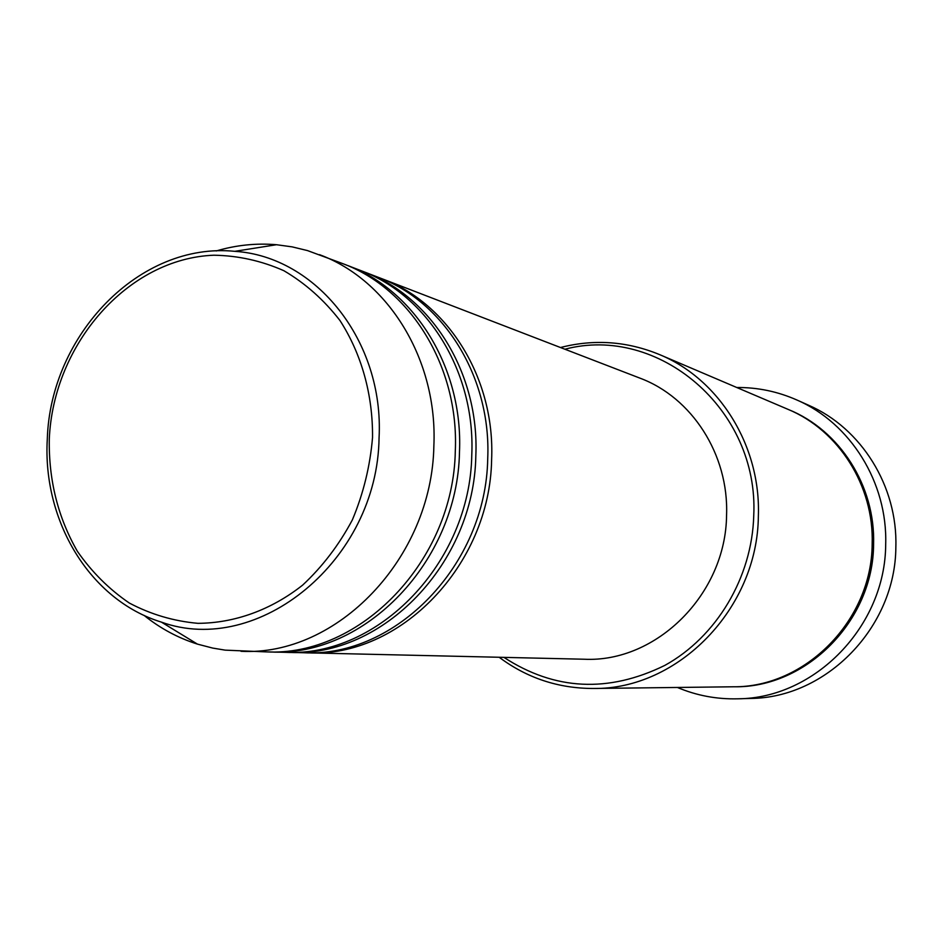 <?xml version="1.0" encoding="UTF-8"?>
<svg xmlns="http://www.w3.org/2000/svg" width="943" height="943" viewBox="0 0 943 943"><rect width="100%" height="100%" fill="white"/><g stroke="black" fill="none" stroke-linecap="round" stroke-linejoin="round"><path stroke-width="1.41" d="M380.159 278.055L382.292 278.857C448.161 303.127 495.24 378.614 491.621 459.583C490.018 565.482 399.749 657.778 308.255 652.851L305.98 652.78M362.902 271.407L378.049 277.23C444.129 301.571 491.362 377.353 487.72 458.652C486.105 565.01 395.494 657.695 303.705 652.745L287.485 652.356M365.094 272.232C431.835 296.809 479.539 373.511 475.826 455.846C474.14 563.56 382.528 657.436 289.831 652.426M345.055 264.535L360.709 270.547C427.662 295.194 475.52 372.202 471.783 454.891C470.086 563.065 378.131 657.342 285.128 652.32L268.366 651.908M347.319 265.384C414.944 290.279 463.284 368.23 459.477 451.992C457.709 561.556 364.705 657.082 270.794 651.99M216.23 250.956C236.068 245.097 256.166 243.011 276.511 244.72L292.13 246.866L307.489 250.579L342.781 263.639C410.629 288.605 459.135 366.886 455.304 451.002C453.5 561.05 360.155 657 265.926 651.872L225.165 650.14L212.694 648.077L197.441 644.116C177.979 637.94 160.192 628.368 144.079 615.39M503.904 657.365C554.696 690.429 608.341 693.105 664.839 665.393C716.456 636.938 752.019 577.658 753.74 515.75C759.198 409.062 658.108 324.439 564.904 349.228M560.484 347.519C594.161 338.891 627.178 341.248 659.546 354.592C719.108 379.098 760.918 445.709 758.361 516.033C757.665 608.589 678.029 689.698 593.453 688.473C558.445 688.473 527.007 678.076 499.165 657.259M737.815 698.81L750.534 698.433C826.186 698.02 895.555 627.378 895.85 547.07C897.795 486.234 861.242 428.087 808.587 405.231L796.965 400.032C850.515 423.266 887.693 482.498 885.689 544.524C885.359 626.388 814.74 698.409 737.815 698.81C716.739 699.352 696.594 695.569 677.38 687.459M659.546 354.592L787.924 409.309C838.622 430.22 874.102 485.775 872.169 544.005C871.862 620.624 805.016 687.718 732.994 686.787L593.453 688.473M382.292 278.857L639.767 378.072C691.82 397.345 728.868 454.514 726.57 515.019C725.969 594.114 656.458 662.87 584.106 659.228L308.255 652.851M736.754 387.502C757.618 387.325 777.68 391.51 796.965 400.032M319.512 254.669C388.492 280.047 437.835 359.955 433.863 445.945C431.953 558.445 336.804 656.54 240.995 651.295M372.532 437.493C372.933 394.657 361.475 353.825 339.951 320.502C323.956 299.862 305.261 283.265 283.878 270.712C261.447 260.787 238.131 255.624 213.908 255.211C127.942 258.406 53.338 343.983 49.295 439.025C48.612 480.07 57.971 517.507 77.385 551.313C91.836 572.059 109.152 589.304 129.344 603.048C150.821 614.412 173.689 621.166 197.924 623.335C234.63 623.123 271.183 609.944 302.644 585.12C322.471 566.637 339.044 544.901 352.364 519.888C363.409 493.554 370.127 466.09 372.532 437.493M161.406 622.121C89.691 600.066 42.47 520.831 47.291 439.132C50.38 334.965 139.552 241.703 234.819 251.333C315.976 256.461 384.225 341.142 379.062 437.87C377.53 560.472 258.252 657.106 161.406 622.121L197.441 644.116M788.725 409.651C839.718 430.279 875.517 485.951 873.583 544.359C873.301 621.107 806.017 688.201 733.866 686.775M234.819 251.333L276.511 244.72"/></g></svg>
